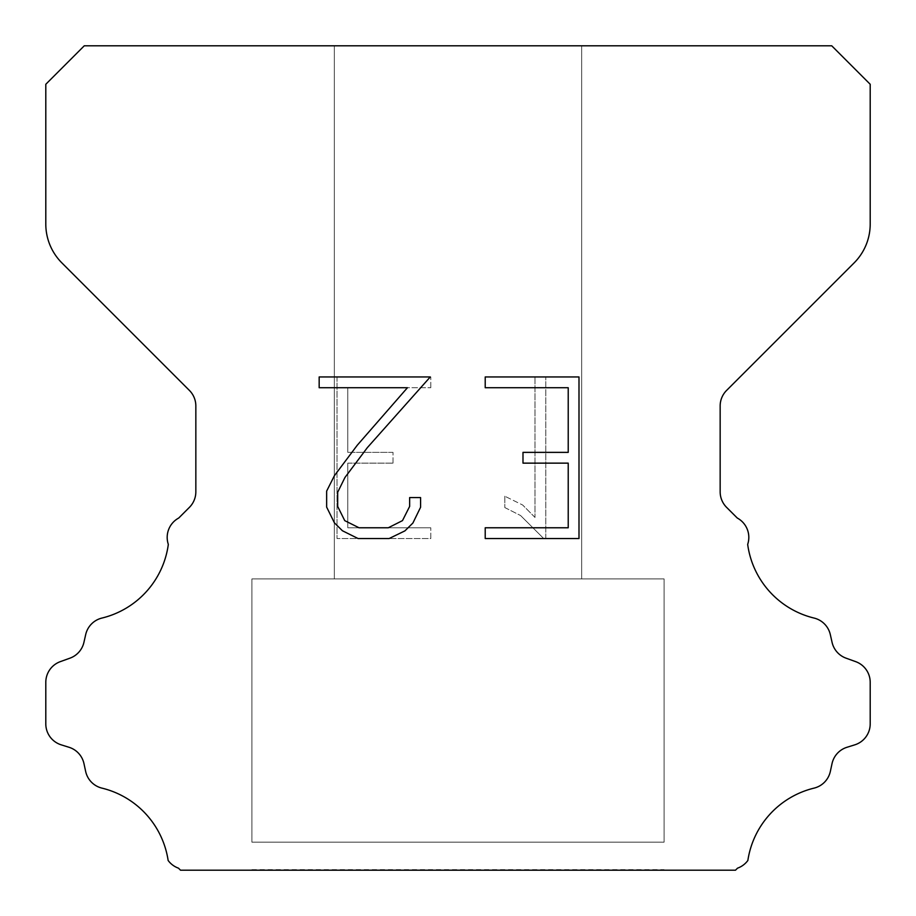 <?xml version="1.0" encoding="UTF-8"?>
<svg xmlns="http://www.w3.org/2000/svg" width="916" height="916" viewBox="0 0 916 916"><rect width="100%" height="100%" fill="white"/><g stroke="black" fill="none" stroke-linecap="round" stroke-linejoin="round"><path stroke-width="0.69" stroke-dasharray="4.58 3.44" d="M581.66 578.912L581.66 45.8L334.34 45.8L334.34 578.912L581.66 578.912L334.34 578.912L581.66 578.912L581.66 45.8L334.34 45.8L334.34 578.912L581.66 578.912L334.34 578.912L581.66 578.912L581.66 45.8L334.34 45.8L334.34 578.912L581.66 578.912L334.34 578.912L581.66 578.912L581.66 45.8L334.34 45.8L334.34 578.912L581.66 578.912L334.34 578.912L581.66 578.912L581.66 45.8L334.34 45.8L334.34 578.912L581.66 578.912L334.34 578.912L581.66 578.912L581.66 45.8L334.34 45.8L334.34 578.912L581.66 578.912L334.34 578.912L581.66 578.912L581.66 45.8L334.34 45.8L334.34 578.912L581.66 578.912L334.34 578.912L581.66 578.912L581.66 45.8L334.34 45.8L334.34 578.912L581.66 578.912L334.34 578.912L581.66 578.912L581.66 45.8L334.34 45.8L334.34 578.912L581.66 578.912L334.34 578.912L581.66 578.912L581.66 45.8L334.34 45.8L334.34 578.912L581.66 578.912L334.34 578.912L334.34 45.8L334.34 578.912L581.66 578.912L581.66 45.8L334.34 45.8L334.34 578.912L581.66 578.912L581.66 45.8L334.34 45.8L334.34 578.912L581.66 578.912L581.66 45.8L334.34 45.8L334.34 578.912L581.66 578.912L581.66 45.8L334.34 45.8L334.34 578.912L581.66 578.912L581.66 45.8L334.34 45.8L334.34 578.912L581.66 578.912L581.66 45.8L334.34 45.8L334.34 578.912L581.66 578.912L581.66 45.8L334.34 45.8L334.34 578.912L581.66 578.912L581.66 45.8L334.34 45.8L581.66 45.8L334.34 45.8L581.66 45.8L581.66 578.912L334.34 578.912M251.9 869.65L664.1 869.65M664.1 842.17L664.1 578.912L251.9 578.912L251.9 842.17L664.1 842.17L251.9 842.17L664.1 842.17L664.1 578.912L251.9 578.912L251.9 842.17L664.1 842.17L251.9 842.17L664.1 842.17L664.1 578.912L251.9 578.912L251.9 842.17L664.1 842.17L251.9 842.17L664.1 842.17L664.1 578.912L251.9 578.912L251.9 842.17L664.1 842.17L251.9 842.17L664.1 842.17L664.1 578.912L251.9 578.912L251.9 842.17L664.1 842.17L251.9 842.17L664.1 842.17L664.1 578.912L251.9 578.912L251.9 842.17L664.1 842.17L251.9 842.17L664.1 842.17L664.1 578.912L251.9 578.912L251.9 842.17L664.1 842.17L251.9 842.17L664.1 842.17L664.1 578.912L251.9 578.912L251.9 842.17L664.1 842.17L251.9 842.17L664.1 842.17L664.1 578.912L251.9 578.912L251.9 842.17L664.1 842.17L251.9 842.17L664.1 842.17L664.1 578.912L251.9 578.912L251.9 842.17L664.1 842.17L251.9 842.17L251.9 578.912L251.9 842.17L664.1 842.17L664.1 578.912L251.9 578.912L251.9 842.17L664.1 842.17L664.1 578.912L251.9 578.912L251.9 842.17L664.1 842.17L664.1 578.912L251.9 578.912L251.9 842.17L664.1 842.17L664.1 578.912L251.9 578.912L251.9 842.17L664.1 842.17L664.1 578.912L251.9 578.912L251.9 842.17L664.1 842.17L664.1 578.912L251.9 578.912L251.9 842.17L664.1 842.17L664.1 578.912L251.9 578.912L251.9 842.17L664.1 842.17L664.1 578.912L251.9 578.912L664.1 578.912L251.9 578.912L664.1 578.912L664.1 842.17L251.9 842.17M251.9 578.912L664.1 578.912M568.218 463.141L568.218 527.776L485.217 527.776L485.217 538.539L578.992 538.539L578.992 376.957L485.217 376.957L485.217 387.731L568.218 387.731L568.218 452.367L522.99 452.367L522.99 463.141L568.218 463.141M420.581 507.258L420.581 497.571L409.647 497.571L409.647 506.422L402.49 520.609L388.292 527.776L359.038 527.776L344.737 520.631L337.683 506.422L337.683 492.236L344.943 477.499L367.35 447.626L430.257 376.957L319.169 376.957L319.169 387.731L407.437 387.731L357.251 445.245L334.432 475.644L326.646 491.102L326.646 507.098L334.432 522.864L342.424 530.753L358.099 538.539L389.128 538.539L404.906 530.879L412.898 523.036L420.581 507.258M347.782 527.776L347.782 463.141L347.782 527.776L430.783 527.776L347.782 527.776M347.782 463.141L393.01 463.141L347.782 463.141M393.01 463.141L393.01 452.367L393.01 463.141M393.01 452.367L347.782 452.367L393.01 452.367M347.782 452.367L347.782 387.731L347.782 452.367M347.782 387.731L430.783 387.731L347.782 387.731M430.783 387.731L430.783 376.957L430.783 387.731M430.783 538.539L430.783 527.776L430.783 538.539L337.008 538.539L430.783 538.539M337.008 376.957L337.008 538.539L337.008 376.957L430.783 376.957L337.008 376.957M504.808 496.209L504.808 507.556L504.808 496.209L522.692 505.037L504.808 496.209M504.808 507.556L520.586 515.536L504.808 507.556M520.586 515.536L543.497 538.333L520.586 515.536M543.497 538.333L545.776 538.333L543.497 538.333M545.776 538.333L545.776 376.751L545.776 538.333M535.001 517.437L522.692 505.037L535.001 517.437L535.001 376.751L535.001 517.437M545.776 376.751L535.001 376.751L545.776 376.751M84.272 45.8L45.8 84.272L45.8 224.054A54.96 54.96 0 0 0 61.899 262.915L189.406 390.422A21.984 21.984 0 0 1 195.841 405.971L195.841 491.823A21.984 21.984 0 0 1 189.406 507.361L178.712 518.044A21.984 21.984 0 0 0 168.326 544.379A87.936 87.936 0 0 1 101.939 618.06A21.984 21.984 0 0 0 85.692 634.57L83.928 642.345A21.984 21.984 0 0 1 69.948 658.169L60.33 661.638A21.984 21.984 0 0 0 45.8 682.317L45.8 723.869A21.984 21.984 0 0 0 61.258 744.857L69.009 747.273A21.984 21.984 0 0 1 83.974 763.646L85.646 771.387A21.984 21.984 0 0 0 101.951 788.126A87.936 87.936 0 0 1 168.143 860.49A21.984 21.984 0 0 0 178.471 868.162L180.509 870.2L735.491 870.2L737.529 868.162A21.984 21.984 0 0 0 747.857 860.49A87.936 87.936 0 0 1 814.049 788.126A21.984 21.984 0 0 0 830.354 771.387L832.026 763.646A21.984 21.984 0 0 1 846.991 747.273L854.743 744.857A21.984 21.984 0 0 0 870.2 723.869L870.2 682.317A21.984 21.984 0 0 0 855.67 661.638L846.052 658.169A21.984 21.984 0 0 1 832.072 642.345L830.308 634.57A21.984 21.984 0 0 0 814.061 618.06A87.936 87.936 0 0 1 747.674 544.379A21.984 21.984 0 0 0 737.288 518.044L726.594 507.361A21.984 21.984 0 0 1 720.159 491.823L720.159 405.971A21.984 21.984 0 0 1 726.594 390.422L854.101 262.915A54.96 54.96 0 0 0 870.2 224.054L870.2 84.272L831.728 45.8L84.272 45.8M664.1 870.2L251.9 870.2M334.34 45.8L581.66 45.8"/><path stroke-width="1.37" d="M568.218 527.776L568.218 463.141L522.99 463.141L522.99 452.367L568.218 452.367L568.218 387.731L485.217 387.731L485.217 376.957L578.992 376.957L578.992 538.539L485.217 538.539L485.217 527.776L568.218 527.776M420.581 497.571L420.581 507.258L412.898 523.036L404.906 530.879L389.128 538.539L358.099 538.539L342.424 530.753L334.432 522.864L326.646 507.098L326.646 491.102L334.432 475.644L357.251 445.245L407.437 387.731L319.169 387.731L319.169 376.957L430.257 376.957L367.35 447.626L344.943 477.499L337.683 492.236L337.683 506.422L344.737 520.631L359.038 527.776L388.292 527.776L402.49 520.609L409.647 506.422L409.647 497.571L420.581 497.571M84.272 45.8L831.728 45.8L870.2 84.272L870.2 224.054A54.96 54.96 0 0 1 854.101 262.915L726.594 390.422A21.984 21.984 0 0 0 720.159 405.971L720.159 491.823A21.984 21.984 0 0 0 726.594 507.361L737.288 518.044A21.984 21.984 0 0 1 747.674 544.379A87.936 87.936 0 0 0 814.061 618.06A21.984 21.984 0 0 1 830.308 634.57L832.072 642.345A21.984 21.984 0 0 0 846.052 658.169L855.67 661.638A21.984 21.984 0 0 1 870.2 682.317L870.2 723.869A21.984 21.984 0 0 1 854.743 744.857L846.991 747.273A21.984 21.984 0 0 0 832.026 763.646L830.354 771.387A21.984 21.984 0 0 1 814.049 788.126A87.936 87.936 0 0 0 747.857 860.49A21.984 21.984 0 0 1 737.529 868.162L735.491 870.2L180.509 870.2L178.471 868.162A21.984 21.984 0 0 1 168.143 860.49A87.936 87.936 0 0 0 101.951 788.126A21.984 21.984 0 0 1 85.646 771.387L83.974 763.646A21.984 21.984 0 0 0 69.009 747.273L61.258 744.857A21.984 21.984 0 0 1 45.8 723.869L45.8 682.317A21.984 21.984 0 0 1 60.33 661.638L69.948 658.169A21.984 21.984 0 0 0 83.928 642.345L85.692 634.57A21.984 21.984 0 0 1 101.939 618.06A87.936 87.936 0 0 0 168.326 544.379A21.984 21.984 0 0 1 178.712 518.044L189.406 507.361A21.984 21.984 0 0 0 195.841 491.823L195.841 405.971A21.984 21.984 0 0 0 189.406 390.422L61.899 262.915A54.96 54.96 0 0 1 45.8 224.054L45.8 84.272L84.272 45.8"/></g></svg>
